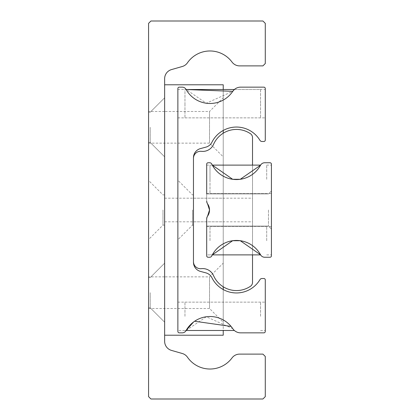 <?xml version="1.0" encoding="UTF-8"?>
<svg xmlns="http://www.w3.org/2000/svg" width="420" height="420" viewBox="0 0 420 420"><rect width="100%" height="100%" fill="white"/><g stroke="black" fill="none" stroke-linecap="round" stroke-linejoin="round"><path stroke-width="0.32" stroke-dasharray="2.1 1.58" d="M148.575 210L148.575 239.531L148.575 210M162.986 210L162.986 225.12L162.986 210M164.64 210L164.64 225.12L164.64 210M148.575 276.859L148.575 308.516L148.575 276.859L164.64 276.859L164.64 308.516L164.64 276.859L209.528 276.859L209.528 308.516L223.23 322.219L223.23 263.156L223.23 322.219M148.575 308.516L209.528 308.516L209.528 276.859L223.23 263.156M148.575 111.484L148.575 143.141L148.575 111.484L164.64 111.484L164.64 143.141L164.64 111.484L209.528 111.484L209.528 143.141L223.23 156.844L223.23 97.781L223.23 156.844M148.575 143.141L209.528 143.141L209.528 111.484L223.23 97.781M164.64 127.312L164.64 156.844L164.64 127.312M150.229 127.312L150.229 142.433L150.229 127.312M148.575 127.312L148.575 142.433L148.575 127.312M164.64 292.688L164.64 322.219L164.64 292.688M150.229 292.688L150.229 307.808L150.229 292.688M148.575 292.688L148.575 307.808L148.575 292.688M265.283 63.525L265.283 23.363L262.92 21L150.938 21L148.575 23.363L148.575 396.637L150.938 399L262.92 399L265.283 396.637L265.283 356.475L262.92 354.113L239.61 354.113A9.45 9.45 0 0 0 232.019 357.935A27.405 27.405 0 0 1 187.462 357.21A9.45 9.45 0 0 0 182.296 353.504L171.486 350.406A9.45 9.45 0 0 1 164.64 341.324L164.64 78.677A9.45 9.45 0 0 1 171.486 69.594L182.296 66.496A9.45 9.45 0 0 0 187.462 62.79A27.405 27.405 0 0 1 232.019 62.066A9.45 9.45 0 0 0 239.61 65.888L262.92 65.888L265.283 63.525M164.64 276.859L164.64 308.516L164.64 276.859M164.64 111.484L164.64 143.141L164.64 111.484M223.23 210L223.23 198.188L223.23 210M164.64 335.213L164.64 84.788L164.64 335.213L223.23 335.213L223.23 84.788L164.64 84.788M223.23 89.513L223.23 130.452M223.23 133.214L223.23 286.786M223.23 289.548L223.23 330.488M177.87 330.488L177.87 316.312L177.87 330.488L186.118 330.488L206.351 316.764L232.764 328.661L231.089 326.424M194.618 321.242L193.562 321.998M232.764 328.661L234.36 330.488L232.764 328.661A9.45 9.45 0 0 0 240.613 332.85L263.865 332.85A1.418 1.418 0 0 0 265.283 331.433L265.283 279.93A1.418 1.418 0 0 0 263.865 278.512L261.98 278.512A2.363 2.363 0 0 0 259.954 279.657A27.405 27.405 0 0 1 211.937 277.783A9.45 9.45 0 0 0 205.931 272.874L200.466 271.409A9.45 9.45 0 0 1 193.463 262.285L193.463 157.715A9.45 9.45 0 0 1 200.466 148.591L205.931 147.126A9.45 9.45 0 0 0 211.937 142.217A27.405 27.405 0 0 1 259.954 140.343A2.363 2.363 0 0 0 261.98 141.488L263.865 141.488A1.418 1.418 0 0 0 265.283 140.07L265.283 88.567A1.418 1.418 0 0 0 263.865 87.15L240.613 87.15A9.45 9.45 0 0 0 232.764 91.34A27.405 27.405 0 0 1 186.049 89.392A4.363 4.363 0 0 0 182.233 87.15L179.287 87.15A1.418 1.418 0 0 0 177.87 88.567L177.87 331.433A1.418 1.418 0 0 0 179.287 332.85L182.233 332.85A4.363 4.363 0 0 0 186.049 330.608A27.405 27.405 0 0 1 232.764 328.661M265.283 316.312L265.283 330.488L265.283 316.312M265.283 103.688L265.283 117.863L265.283 103.688M177.87 103.688L177.87 117.863L177.87 103.688M177.87 210L177.87 239.768L177.87 210M192.518 210L192.518 225.12L192.518 210M193.463 210L193.463 225.12L193.463 210M177.87 316.312L177.87 302.137L177.87 316.312M260.558 89.513L260.558 103.688L260.558 89.513L234.36 89.513L232.764 91.34L206.304 103.231L186.118 89.513L184.958 89.513L184.958 103.688L184.958 89.513M252.525 210L252.525 198.188L252.525 210M202.739 268.585A11.812 11.812 0 0 1 213.549 275.63A25.043 25.043 0 0 0 250.435 286.304A4.725 4.725 0 0 0 252.525 282.382L252.525 137.618A4.725 4.725 0 0 0 250.435 133.697A25.043 25.043 0 0 0 213.549 144.37A11.812 11.812 0 0 1 201.369 151.331A7.088 7.088 0 0 0 193.463 158.372L193.463 261.628A7.088 7.088 0 0 0 201.369 268.669A11.812 11.812 0 0 1 202.739 268.585M252.525 254.888L252.525 165.113M193.463 158.372L193.463 261.628M260.558 103.688L260.558 117.863L260.558 103.688M184.958 103.688L184.958 117.863L184.958 103.688M260.558 316.312L260.558 302.137L260.558 316.312M184.958 316.312L184.958 302.137L184.958 316.312M206.692 254.888L206.692 240.713L206.692 254.888L212.315 254.888L232.659 240.713L240.261 240.713L260.547 254.777A4.725 4.725 0 0 0 264.7 257.25L270.007 257.25A1.418 1.418 0 0 0 271.425 255.833L271.425 164.167A1.418 1.418 0 0 0 270.007 162.75L264.7 162.75A4.725 4.725 0 0 0 260.547 165.223L240.261 179.287L232.659 179.287L212.315 165.113L210 165.113L210 179.287L210 165.113M271.425 179.287L271.425 193.463L271.425 179.287M206.692 179.287L206.692 193.463L206.692 179.287M271.425 240.713L271.425 254.888L271.425 240.713M271.425 210L271.425 229.021L271.425 210M268.469 210L268.469 226.065L268.469 210M206.903 217.502L207.564 216.153L206.692 218.888L207.564 216.153L206.692 218.888L206.692 226.065L268.469 226.065L271.425 229.021L268.469 226.065L271.425 229.021L268.469 226.065L206.692 226.065L268.469 226.065L206.692 226.065L268.469 226.065L206.692 226.065L206.692 218.888L209.528 210L207.564 203.847L209.528 210A10.631 10.631 0 0 1 207.564 216.153L209.528 210L206.692 218.888L206.692 226.065L206.692 218.888L207.564 216.153L206.692 218.888L206.692 226.065L206.692 218.888L209.528 210L206.692 218.888L206.692 255.833A1.418 1.418 0 0 0 208.11 257.25L209.664 257.25A2.363 2.363 0 0 0 211.79 255.917A27.405 27.405 0 0 1 260.547 254.777M206.692 193.935L268.469 193.935L206.692 193.935L268.469 193.935L206.692 193.935L268.469 193.935L206.692 193.935L206.692 201.112L209.528 210A10.631 10.631 0 0 0 207.564 203.847L209.528 210M206.692 240.713L206.692 226.538L206.692 240.713M260.547 165.223A27.405 27.405 0 0 1 211.79 164.084A2.363 2.363 0 0 0 209.664 162.75L208.11 162.75A1.418 1.418 0 0 0 206.692 164.167L206.692 201.112L207.564 203.847L206.692 201.112A4.725 4.725 0 0 0 207.564 203.847L206.692 201.112L207.564 203.847L206.903 202.498M207.564 216.153A4.725 4.725 0 0 0 206.692 218.888M266.7 179.287L266.7 165.113L266.7 179.287M210 179.287L210 193.463L210 179.287M266.7 240.713L266.7 226.538L266.7 240.713M210 240.713L210 226.538L210 240.713M164.64 225.12L162.986 225.12L148.575 239.531M150.229 142.433L164.64 156.844L150.229 142.433L148.575 142.433L150.229 142.433M150.229 307.808L164.64 322.219L150.229 307.808L148.575 307.808L150.229 307.808M148.575 277.568L150.229 277.568L164.64 263.156L150.229 277.568L148.575 277.568M148.575 112.192L150.229 112.192L164.64 97.781L150.229 112.192L148.575 112.192M164.64 194.88L162.986 194.88L148.575 180.469M164.64 198.188L223.23 198.188M164.64 221.812L223.23 221.812M260.558 330.488L265.283 330.488M177.87 117.863L265.283 117.863M193.463 225.12L192.518 225.12L177.87 239.768M193.463 194.88L192.518 194.88L177.87 180.233M177.87 89.513L186.118 89.513M234.36 89.513L265.283 89.513M177.87 302.137L265.283 302.137M193.463 198.188L252.525 198.188M193.463 221.812L252.525 221.812M260.558 117.863L184.958 117.863M260.558 302.137L184.958 302.137M186.118 330.488L184.958 330.488M206.692 193.463L271.425 193.463M206.692 165.113L212.315 165.113M266.7 254.888L271.425 254.888M268.469 193.935L271.425 190.984L268.469 193.935M206.692 226.538L271.425 226.538M266.7 165.113L271.425 165.113M266.7 193.463L210 193.463M266.7 226.538L210 226.538M212.315 254.888L210 254.888"/><path stroke-width="0.63" d="M265.283 63.525L265.283 23.363L262.92 21L150.938 21L148.575 23.363L148.575 396.637L150.938 399L262.92 399L265.283 396.637L265.283 356.475L262.92 354.113L239.61 354.113A9.45 9.45 0 0 0 232.019 357.935A27.405 27.405 0 0 1 187.462 357.21A9.45 9.45 0 0 0 182.296 353.504L171.486 350.406A9.45 9.45 0 0 1 164.64 341.324L164.64 78.677A9.45 9.45 0 0 1 171.486 69.594L182.296 66.496A9.45 9.45 0 0 0 187.462 62.79A27.405 27.405 0 0 1 232.019 62.066A9.45 9.45 0 0 0 239.61 65.888L262.92 65.888L265.283 63.525M223.23 89.513L223.23 84.788L164.64 84.788M223.23 330.488L223.23 335.213L164.64 335.213M223.23 130.452L223.23 133.214M223.23 286.786L223.23 289.548M231.089 326.424L194.618 321.242M193.562 321.998L186.239 330.272M259.954 279.657A27.405 27.405 0 0 1 211.937 277.783A9.45 9.45 0 0 0 205.931 272.874L200.466 271.409A9.45 9.45 0 0 1 193.463 262.285L193.463 157.715A9.45 9.45 0 0 1 200.466 148.591L205.931 147.126A9.45 9.45 0 0 0 211.937 142.217A27.405 27.405 0 0 1 259.954 140.343A2.363 2.363 0 0 0 261.98 141.488L263.865 141.488A1.418 1.418 0 0 0 265.283 140.07L265.283 88.567A1.418 1.418 0 0 0 263.865 87.15L240.613 87.15A9.45 9.45 0 0 0 232.764 91.34A27.405 27.405 0 0 1 186.049 89.392A4.363 4.363 0 0 0 182.233 87.15L179.287 87.15A1.418 1.418 0 0 0 177.87 88.567L177.87 331.433A1.418 1.418 0 0 0 179.287 332.85L182.233 332.85A4.363 4.363 0 0 0 186.049 330.608A27.405 27.405 0 0 1 232.764 328.661A9.45 9.45 0 0 0 240.613 332.85L263.865 332.85A1.418 1.418 0 0 0 265.283 331.433L265.283 279.93A1.418 1.418 0 0 0 263.865 278.512L261.98 278.512A2.363 2.363 0 0 0 259.954 279.657M186.118 89.513L232.764 91.34L234.36 89.513L186.118 89.513M193.463 261.628A7.088 7.088 0 0 0 201.369 268.669A11.812 11.812 0 0 1 213.549 275.63A25.043 25.043 0 0 0 250.435 286.304A4.725 4.725 0 0 0 252.525 282.382L252.525 254.888M252.525 165.113L252.525 137.618A4.725 4.725 0 0 0 250.435 133.697A25.043 25.043 0 0 0 213.549 144.37A11.812 11.812 0 0 1 201.369 151.331A7.088 7.088 0 0 0 193.463 158.372M260.605 165.113L212.315 165.113L232.659 179.287L240.261 179.287L260.547 165.223A27.405 27.405 0 0 1 211.79 164.084A2.363 2.363 0 0 0 209.664 162.75L208.11 162.75A1.418 1.418 0 0 0 206.692 164.167L206.692 193.935M206.903 202.498L206.692 201.112A4.725 4.725 0 0 0 207.564 203.847L209.528 210L207.564 216.153L209.528 210L207.564 216.153L209.528 210L207.564 203.847A10.631 10.631 0 0 1 209.528 210L207.564 216.153A4.725 4.725 0 0 0 206.692 218.888L206.692 255.833A1.418 1.418 0 0 0 208.11 257.25L209.664 257.25A2.363 2.363 0 0 0 211.79 255.917A27.405 27.405 0 0 1 260.547 254.777L240.261 240.713L232.659 240.713L212.315 254.888L260.605 254.888M206.692 218.888L206.903 217.502M209.528 210A10.631 10.631 0 0 1 207.564 216.153M260.547 165.223L260.547 165.223A4.725 4.725 0 0 1 264.7 162.75L270.007 162.75A1.418 1.418 0 0 1 271.425 164.167L271.425 255.833A1.418 1.418 0 0 1 270.007 257.25L264.7 257.25A4.725 4.725 0 0 1 260.547 254.777M186.118 330.488L234.36 330.488"/></g></svg>
